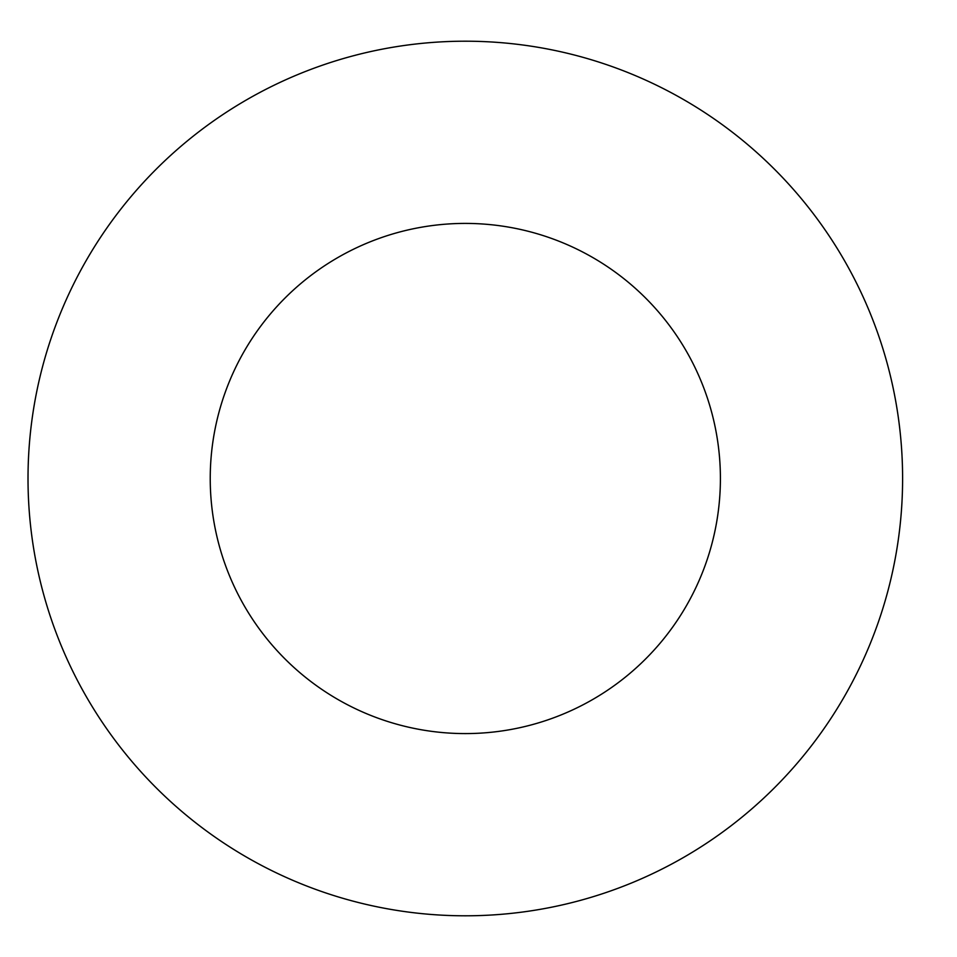 <?xml version="1.0" encoding="UTF-8"?>
<svg xmlns="http://www.w3.org/2000/svg" width="957" height="957" viewBox="0 0 957 957"><rect width="100%" height="100%" fill="white"/><g stroke="black" fill="none" stroke-linecap="round" stroke-linejoin="round"><path stroke-width="1.44" d="M720.406 478.5A255.088 255.088 0 0 1 337.773 699.411A255.088 255.088 0 0 1 337.773 257.589A255.088 255.088 0 0 1 720.406 478.5M902.607 478.5A437.289 437.289 0 0 1 246.667 857.209A437.289 437.289 0 0 1 246.667 99.791A437.289 437.289 0 0 1 902.607 478.5"/></g></svg>
